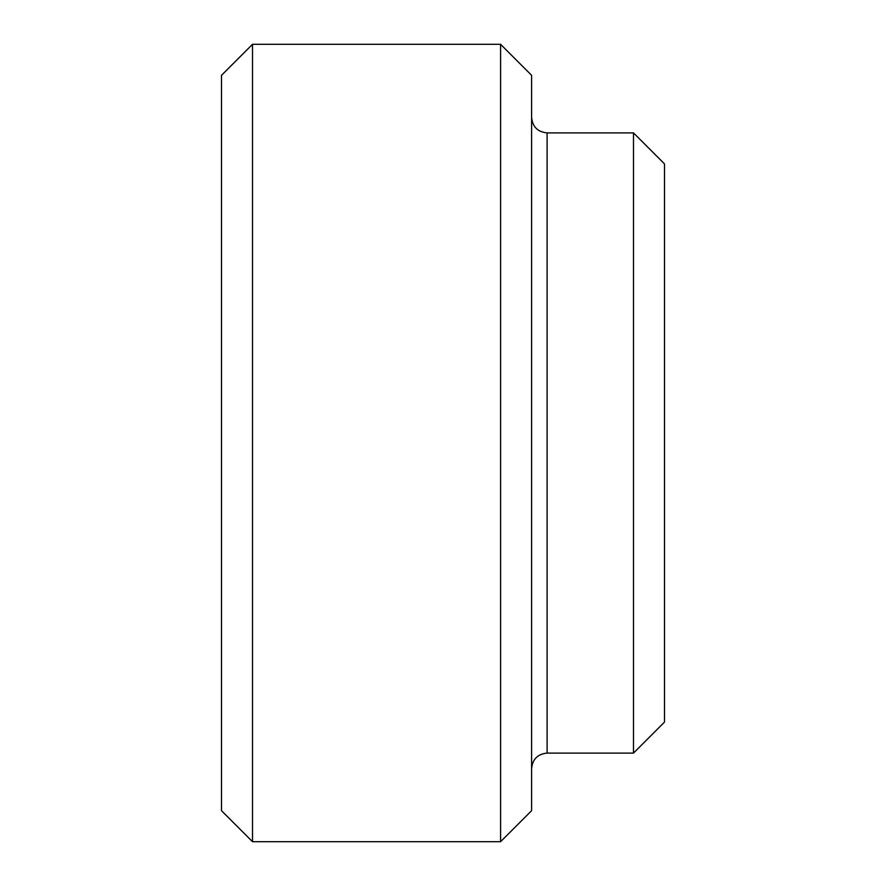 <?xml version="1.0" encoding="UTF-8"?>
<svg xmlns="http://www.w3.org/2000/svg" width="886" height="886" viewBox="0 0 886 886"><rect width="100%" height="100%" fill="white"/><g stroke="black" fill="none" stroke-linecap="round" stroke-linejoin="round"><path stroke-width="1.33" d="M252.51 44.3L221.5 75.31L221.5 810.69L252.51 841.7L500.59 841.7L531.6 810.69L531.6 75.31L500.59 44.3L252.51 44.3L252.51 841.7M547.105 132.9L547.105 753.1L633.49 753.1L664.5 722.09L664.5 163.91L633.49 132.9L547.105 132.9C537.691 131.981 532.519 126.809 531.6 117.395M633.49 753.1L633.49 132.9M500.59 841.7L500.59 44.3M547.105 753.1C537.691 754.019 532.519 759.191 531.6 768.605"/></g></svg>
